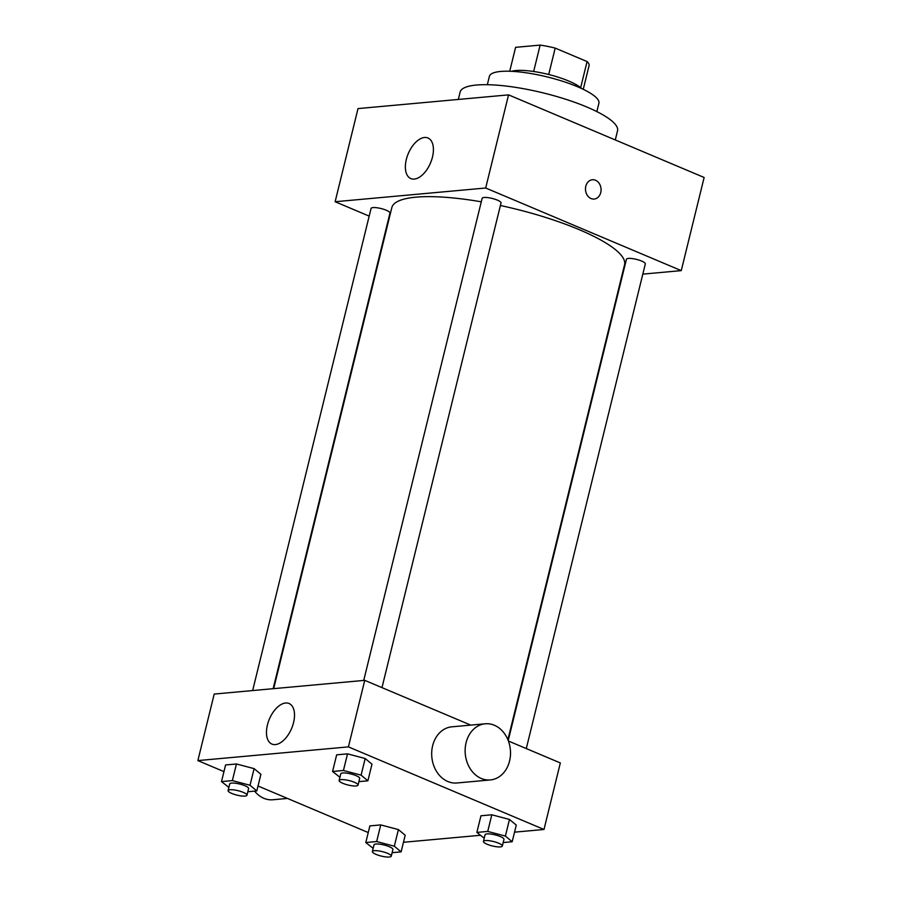 <?xml version="1.0" encoding="UTF-8"?>
<svg xmlns="http://www.w3.org/2000/svg" width="902" height="902" viewBox="0 0 902 902"><rect width="100%" height="100%" fill="white"/><g stroke="black" fill="none" stroke-linecap="round" stroke-linejoin="round"><path stroke-width="1.35" d="M515.606 47.332A37.861 8.896 -166.2 0 0 515.549 47.513L509.72 71.247L515.606 47.332L540.14 45.1A37.861 8.896 -166.2 0 1 555.192 48.099L587.078 61.561A37.861 8.896 -166.2 0 1 589.085 65.575A37.861 8.896 -166.2 0 1 589.04 65.756M511.524 71.326A38.763 9.099 13.8 0 1 547.954 74.314A38.763 9.099 13.8 0 1 581.621 88.543M533.657 71.495L540.14 45.1M580.663 87.674L587.078 61.561M548.709 74.505L555.192 48.099M487.339 84.698L489.391 76.354A56.386 13.237 13.8 0 1 547.311 76.952A56.386 13.237 13.8 0 1 598.905 103.256L596.853 111.6M458.317 99.445L460.121 92.094A81.056 19.032 13.8 0 1 543.376 92.951A81.056 19.032 13.8 0 1 617.543 130.767L615.288 139.957M369.189 216.119L335.127 201.732L358.015 108.59L508.559 94.868L704.135 177.48L681.258 270.623L642.81 274.118M252.65 690.56L371.072 208.441A9.73 2.289 13.8 0 1 381.061 208.542A9.73 2.289 13.8 0 1 389.957 213.086L273.137 688.688M526.283 748.57L645.325 263.903A9.73 2.289 -166.2 0 0 636.429 259.37A9.73 2.289 -166.2 0 0 626.428 259.269L508.221 740.542M335.127 201.732L485.682 188.011L681.258 270.623M363.72 680.435L482.142 198.327A9.73 2.289 13.8 0 1 492.131 198.429A9.73 2.289 13.8 0 1 501.027 202.961L381.986 687.617M273.678 688.643L391.84 207.595A119.819 28.142 13.8 0 1 481.285 201.811M500.407 205.509A119.819 28.142 13.8 0 1 624.556 264.76L507.894 739.719M432.464 157.095A22.02 12.064 112.9 0 1 410.827 178.573A22.02 12.064 112.9 0 1 408.279 153.588A22.02 12.064 112.9 0 1 427.965 137.995A22.02 12.064 112.9 0 1 432.464 157.095M485.682 188.011L508.559 94.868M585.804 186.24A9.696 7.78 -95.2 0 1 592.4 179.746A9.696 7.78 -95.2 0 1 601.025 188.687A9.696 7.78 -95.2 0 1 594.159 199.049A9.696 7.78 -95.2 0 1 585.804 186.24M594.147 199.049A9.696 7.78 84.8 0 0 601.025 188.687A9.696 7.78 84.8 0 0 592.388 179.746M223.955 771.616L197.865 760.589L214.202 694.066L364.746 680.345L470.743 725.107M508.401 741.016L560.334 762.945L543.985 829.479L514.535 832.163M480.315 835.286L403.465 842.288M339.93 777.276L332.567 771.469L336.66 754.839L347.518 753.846L365.175 758.514L371.974 764.174L365.175 758.514L361.093 775.145L367.881 780.805L358.895 781.628M373.157 848.342L365.795 842.536L369.888 825.905L380.745 824.913L398.402 829.581L405.19 835.241L398.402 829.581L394.321 846.211L401.108 851.871L392.122 852.683M197.865 760.589L348.409 746.879L543.985 829.479M368.253 832.557L258.028 786.003M484.227 838.217L476.865 832.411L480.958 815.78L491.815 814.788L509.472 819.456L516.271 825.116L509.472 819.456L505.391 836.086L512.178 841.746L503.192 842.569M228.86 787.401L221.497 781.594L225.59 764.952L236.448 763.971L254.105 768.639L260.904 774.288L254.105 768.639L250.023 785.27L256.811 790.93L247.825 791.742M348.409 746.879L364.746 680.345M267.42 724.982A22.02 12.064 112.9 0 1 289.057 703.504A22.02 12.064 112.9 0 1 291.594 728.489A22.02 12.064 112.9 0 1 271.919 744.082A22.02 12.064 112.9 0 1 267.42 724.982M490.384 779.937L456.931 782.981A28.188 22.64 -95.2 0 1 431.821 756.97A28.188 22.64 -95.2 0 1 451.812 726.832L485.265 723.787A28.188 22.64 -95.2 0 1 494.364 725.253A28.188 22.64 -95.2 0 1 510.431 755.493A28.188 22.64 -95.2 0 1 490.384 779.937A28.188 22.64 -95.2 0 1 465.274 753.914A28.188 22.64 -95.2 0 1 485.265 723.787M254.601 791.133A28.188 22.64 84.8 0 0 263.835 798.293A28.188 22.64 84.8 0 0 272.923 799.758L287.445 798.428M221.497 781.594L232.366 780.602L250.023 785.27M246.968 795.226L248.602 788.573A9.73 2.289 -166.2 0 0 239.706 784.041A9.73 2.289 -166.2 0 0 229.717 783.939L228.082 790.592A9.73 2.289 -166.2 0 0 231.758 793.433A9.73 2.289 -166.2 0 0 241.454 795.959A9.73 2.289 -166.2 0 0 246.968 795.226A9.73 2.289 -166.2 0 0 238.072 790.693A9.73 2.289 -166.2 0 0 228.082 790.592M256.811 790.93L260.904 774.288M225.59 764.952L236.448 763.971L254.105 768.639M232.366 780.602L236.448 763.971M332.567 771.469L343.437 770.477L361.093 775.145M358.038 785.112L359.672 778.46A9.73 2.289 -166.2 0 0 350.777 773.916A9.73 2.289 -166.2 0 0 340.787 773.815L339.152 780.467A9.73 2.289 -166.2 0 0 342.828 783.319A9.73 2.289 -166.2 0 0 352.524 785.834A9.73 2.289 -166.2 0 0 358.038 785.112A9.73 2.289 -166.2 0 0 349.142 780.568A9.73 2.289 -166.2 0 0 339.152 780.467M367.881 780.805L371.974 764.174M336.66 754.839L347.518 753.846L365.175 758.514M343.437 770.477L347.518 753.846M365.795 842.536L376.664 841.543L394.321 846.211M391.265 856.178L392.9 849.526A9.73 2.289 -166.2 0 0 383.993 844.982A9.73 2.289 -166.2 0 0 374.003 844.881L372.379 851.533A9.73 2.289 -166.2 0 0 376.044 854.386A9.73 2.289 -166.2 0 0 385.752 856.9A9.73 2.289 -166.2 0 0 391.265 856.178A9.73 2.289 -166.2 0 0 382.369 851.635A9.73 2.289 -166.2 0 0 372.379 851.533M401.108 851.871L405.19 835.241M369.888 825.905L380.745 824.913L398.402 829.581M376.664 841.543L380.745 824.913M476.865 832.411L487.734 831.418L505.391 836.086M502.335 846.053L503.97 839.401A9.73 2.289 -166.2 0 0 495.074 834.857A9.73 2.289 -166.2 0 0 485.073 834.756L483.449 841.408A9.73 2.289 -166.2 0 0 487.114 844.261A9.73 2.289 -166.2 0 0 496.822 846.775A9.73 2.289 -166.2 0 0 502.335 846.053A9.73 2.289 -166.2 0 0 493.439 841.51A9.73 2.289 -166.2 0 0 483.449 841.408M512.178 841.746L516.271 825.116M480.958 815.78L491.815 814.788L509.472 819.456M487.734 831.418L491.815 814.788M583.256 89.309L589.085 65.575"/></g></svg>

